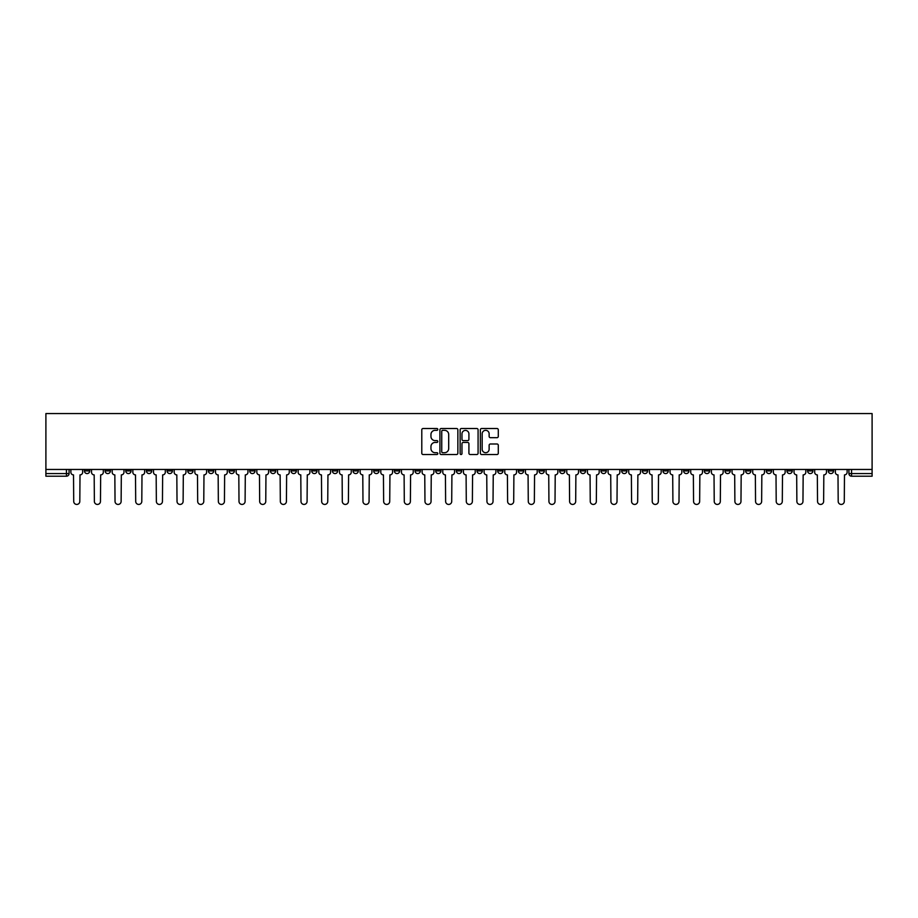 <?xml version="1.0" encoding="UTF-8"?>
<svg xmlns="http://www.w3.org/2000/svg" width="918" height="918" viewBox="0 0 918 918"><rect width="100%" height="100%" fill="white"/><g stroke="black" fill="none" stroke-linecap="round" stroke-linejoin="round"><path stroke-width="1.38" d="M437.806 429.429A0.907 0.907 0 0 0 436.899 428.511L423.083 428.511A1.297 1.297 0 0 0 421.787 429.819L421.787 453.217A1.297 1.297 0 0 0 423.083 454.513L436.899 454.513A0.907 0.907 0 0 0 437.806 453.607A0.907 0.907 0 0 0 436.899 452.7L435.109 452.7A4.165 4.165 0 0 1 430.955 448.535L430.955 446.584A4.165 4.165 0 0 1 435.109 442.43L436.899 442.43A0.907 0.907 0 0 0 437.806 441.512A0.907 0.907 0 0 0 436.899 440.606L435.109 440.606A4.165 4.165 0 0 1 430.955 436.452L430.955 434.501A4.165 4.165 0 0 1 435.109 430.335L436.899 430.335A0.907 0.907 0 0 0 437.806 429.429M766.278 469.465L766.278 470.923L771.568 470.923A2.651 2.651 0 0 1 768.928 473.573A2.651 2.651 0 0 1 766.278 470.923L766.278 469.465M642.302 469.465L642.302 470.923L647.603 470.923A2.651 2.651 0 0 1 644.952 473.573A2.651 2.651 0 0 1 642.302 470.923L642.302 469.465M621.647 469.465L621.647 470.923L626.937 470.923A2.651 2.651 0 0 1 624.297 473.573A2.651 2.651 0 0 1 621.647 470.923L621.647 469.465M497.671 469.465L497.671 470.923L502.972 470.923A2.651 2.651 0 0 1 500.321 473.573A2.651 2.651 0 0 1 497.671 470.923L497.671 469.465M477.016 469.465L477.016 470.923L482.306 470.923A2.651 2.651 0 0 1 479.666 473.573A2.651 2.651 0 0 1 477.016 470.923L477.016 469.465M456.349 469.465L456.349 470.923L461.651 470.923A2.651 2.651 0 0 1 459 473.573A2.651 2.651 0 0 1 456.349 470.923L456.349 469.465M415.028 469.465L415.028 470.923L420.329 470.923A2.651 2.651 0 0 1 417.679 473.573A2.651 2.651 0 0 1 415.028 470.923L415.028 469.465M373.706 470.923L373.706 469.465L373.706 470.923A2.651 2.651 0 0 0 376.357 473.573A2.651 2.651 0 0 1 373.706 470.923L379.008 470.923A2.651 2.651 0 0 1 376.357 473.573A2.651 2.651 0 0 0 379.008 470.923L379.008 469.465L379.008 470.923M353.04 470.923L353.04 469.465L353.04 470.923A2.651 2.651 0 0 0 355.691 473.573A2.651 2.651 0 0 1 353.04 470.923L358.341 470.923A2.651 2.651 0 0 1 355.691 473.573M332.385 470.923L332.385 469.465L332.385 470.923A2.651 2.651 0 0 0 335.036 473.573A2.651 2.651 0 0 1 332.385 470.923L337.675 470.923A2.651 2.651 0 0 1 335.036 473.573A2.651 2.651 0 0 0 337.675 470.923L337.675 469.465L337.675 470.923M311.718 469.465L311.718 470.923L317.02 470.923A2.651 2.651 0 0 1 314.369 473.573A2.651 2.651 0 0 1 311.718 470.923L311.718 469.465M291.063 469.465L291.063 470.923L296.353 470.923A2.651 2.651 0 0 1 293.703 473.573A2.651 2.651 0 0 1 291.063 470.923L291.063 469.465M270.397 469.465L270.397 470.923L275.698 470.923A2.651 2.651 0 0 1 273.048 473.573A2.651 2.651 0 0 1 270.397 470.923L270.397 469.465M249.73 470.923L249.73 469.465L249.73 470.923A2.651 2.651 0 0 0 252.381 473.573A2.651 2.651 0 0 1 249.73 470.923L255.032 470.923A2.651 2.651 0 0 1 252.381 473.573M208.409 470.923L208.409 469.465L208.409 470.923A2.651 2.651 0 0 0 211.06 473.573A2.651 2.651 0 0 1 208.409 470.923L213.71 470.923A2.651 2.651 0 0 1 211.06 473.573A2.651 2.651 0 0 0 213.71 470.923L213.71 469.465L213.71 470.923M187.754 470.923L187.754 469.465L187.754 470.923A2.651 2.651 0 0 0 190.393 473.573A2.651 2.651 0 0 1 187.754 470.923L193.044 470.923A2.651 2.651 0 0 1 190.393 473.573A2.651 2.651 0 0 0 193.044 470.923L193.044 469.465L193.044 470.923M167.087 470.923L167.087 469.465L167.087 470.923A2.651 2.651 0 0 0 169.738 473.573A2.651 2.651 0 0 1 167.087 470.923L172.389 470.923A2.651 2.651 0 0 1 169.738 473.573A2.651 2.651 0 0 0 172.389 470.923L172.389 469.465L172.389 470.923M146.432 470.923L146.432 469.465L146.432 470.923A2.651 2.651 0 0 0 149.072 473.573A2.651 2.651 0 0 1 146.432 470.923L151.722 470.923A2.651 2.651 0 0 1 149.072 473.573M125.766 470.923L125.766 469.465L125.766 470.923A2.651 2.651 0 0 0 128.417 473.573A2.651 2.651 0 0 1 125.766 470.923L131.067 470.923A2.651 2.651 0 0 1 128.417 473.573A2.651 2.651 0 0 0 131.067 470.923L131.067 469.465L131.067 470.923M105.1 470.923L105.1 469.465L105.1 470.923A2.651 2.651 0 0 0 107.75 473.573A2.651 2.651 0 0 1 105.1 470.923L110.401 470.923A2.651 2.651 0 0 1 107.75 473.573A2.651 2.651 0 0 0 110.401 470.923L110.401 469.465L110.401 470.923M496.994 437.679A1.297 1.297 0 0 0 498.29 436.383L498.29 429.819A1.297 1.297 0 0 0 496.994 428.511L481.652 428.511A1.297 1.297 0 0 0 480.355 429.819L480.355 453.217A1.297 1.297 0 0 0 481.652 454.513L496.994 454.513A1.297 1.297 0 0 0 498.29 453.217L498.29 445.287A1.297 1.297 0 0 0 496.994 443.991L490.43 443.991A1.297 1.297 0 0 0 489.133 445.287L489.133 449.223A3.477 3.477 0 0 1 485.656 452.7A3.477 3.477 0 0 1 482.168 449.223L482.168 433.812A3.477 3.477 0 0 1 485.656 430.335A3.477 3.477 0 0 1 489.133 433.812L489.133 436.383A1.297 1.297 0 0 0 490.43 437.679L496.994 437.679M872.1 469.465L45.9 469.465L45.9 413.57L872.1 413.57L872.1 476.212L851.571 476.212A2.651 2.651 0 0 1 848.92 473.573L872.1 473.573M457.864 429.819A1.297 1.297 0 0 0 456.567 428.511L441.225 428.511A1.297 1.297 0 0 0 439.917 429.819L439.917 453.217A1.297 1.297 0 0 0 441.225 454.513L456.567 454.513A1.297 1.297 0 0 0 457.864 453.217L457.864 429.819M461.433 428.511L476.775 428.511A1.297 1.297 0 0 1 478.083 429.819L478.083 453.217A1.297 1.297 0 0 1 476.775 454.513L470.211 454.513A1.297 1.297 0 0 1 468.914 453.217L468.914 443.727A1.297 1.297 0 0 0 467.618 442.43L463.257 442.43A1.297 1.297 0 0 0 461.961 443.727L461.961 453.607A0.907 0.907 0 0 1 461.043 454.513A0.907 0.907 0 0 1 460.136 453.607L460.136 429.819A1.297 1.297 0 0 1 461.433 428.511M848.92 469.465L848.92 473.573M69.079 469.465L69.079 473.573L69.079 469.465M66.429 469.465L66.429 476.212L45.9 476.212L45.9 473.573L69.079 473.573A2.651 2.651 0 0 1 66.429 476.212A2.651 2.651 0 0 0 69.079 473.573M45.9 469.465L45.9 473.573M833.555 469.465L833.555 470.923A2.651 2.651 0 0 1 830.905 473.573A2.651 2.651 0 0 1 828.265 470.923L833.555 470.923A2.651 2.651 0 0 1 830.905 473.573M828.265 469.465L828.265 470.923M812.9 469.465L812.9 470.923A2.651 2.651 0 0 1 810.25 473.573A2.651 2.651 0 0 1 807.599 470.923A2.651 2.651 0 0 0 810.25 473.573M807.599 469.465L807.599 470.923L812.9 470.923M792.234 469.465L792.234 470.923A2.651 2.651 0 0 1 789.583 473.573A2.651 2.651 0 0 1 786.933 470.923L792.234 470.923M786.933 469.465L786.933 470.923M771.568 469.465L771.568 470.923A2.651 2.651 0 0 1 768.928 473.573M750.913 469.465L750.913 470.923A2.651 2.651 0 0 1 748.262 473.573A2.651 2.651 0 0 1 745.611 470.923L750.913 470.923M745.611 469.465L745.611 470.923M730.246 469.465L730.246 470.923A2.651 2.651 0 0 1 727.607 473.573A2.651 2.651 0 0 1 724.956 470.923L730.246 470.923M724.956 469.465L724.956 470.923M709.591 469.465L709.591 470.923A2.651 2.651 0 0 1 706.94 473.573A2.651 2.651 0 0 1 704.29 470.923A2.651 2.651 0 0 0 706.94 473.573M704.29 469.465L704.29 470.923L709.591 470.923M688.925 469.465L688.925 470.923A2.651 2.651 0 0 1 686.274 473.573A2.651 2.651 0 0 1 683.635 470.923L688.925 470.923M683.635 469.465L683.635 470.923M668.27 469.465L668.27 470.923A2.651 2.651 0 0 1 665.619 473.573A2.651 2.651 0 0 1 662.968 470.923L668.27 470.923M662.968 469.465L662.968 470.923M647.603 469.465L647.603 470.923M626.937 469.465L626.937 470.923L626.937 469.465M606.282 469.465L606.282 470.923A2.651 2.651 0 0 1 603.631 473.573A2.651 2.651 0 0 1 600.98 470.923L606.282 470.923M600.98 469.465L600.98 470.923M585.615 469.465L585.615 470.923A2.651 2.651 0 0 1 582.964 473.573A2.651 2.651 0 0 1 580.325 470.923L585.615 470.923M580.325 469.465L580.325 470.923M564.96 469.465L564.96 470.923A2.651 2.651 0 0 1 562.309 473.573A2.651 2.651 0 0 1 559.659 470.923L564.96 470.923M559.659 469.465L559.659 470.923M544.294 469.465L544.294 470.923A2.651 2.651 0 0 1 541.643 473.573A2.651 2.651 0 0 1 538.992 470.923L544.294 470.923M538.992 469.465L538.992 470.923M523.639 469.465L523.639 470.923A2.651 2.651 0 0 1 520.988 473.573A2.651 2.651 0 0 1 518.337 470.923L523.639 470.923M518.337 469.465L518.337 470.923M502.972 469.465L502.972 470.923A2.651 2.651 0 0 1 500.321 473.573M482.306 469.465L482.306 470.923M461.651 470.923L461.651 469.465L461.651 470.923A2.651 2.651 0 0 1 459 473.573M440.984 469.465L440.984 470.923A2.651 2.651 0 0 1 438.334 473.573A2.651 2.651 0 0 1 435.694 470.923A2.651 2.651 0 0 0 438.334 473.573A2.651 2.651 0 0 0 440.984 470.923L435.694 470.923L435.694 469.465M420.329 470.923L420.329 469.465L420.329 470.923A2.651 2.651 0 0 1 417.679 473.573M399.663 469.465L399.663 470.923A2.651 2.651 0 0 1 397.012 473.573A2.651 2.651 0 0 1 394.361 470.923A2.651 2.651 0 0 0 397.012 473.573M394.361 469.465L394.361 470.923L399.663 470.923M358.341 469.465L358.341 470.923L358.341 469.465M317.02 470.923L317.02 469.465L317.02 470.923A2.651 2.651 0 0 1 314.369 473.573M296.353 470.923L296.353 469.465L296.353 470.923A2.651 2.651 0 0 1 293.703 473.573M275.698 470.923L275.698 469.465L275.698 470.923A2.651 2.651 0 0 1 273.048 473.573M255.032 469.465L255.032 470.923L255.032 469.465M234.365 470.923L234.365 469.465L234.365 470.923A2.651 2.651 0 0 1 231.726 473.573A2.651 2.651 0 0 1 229.075 470.923L234.365 470.923A2.651 2.651 0 0 1 231.726 473.573M229.075 469.465L229.075 470.923M151.722 469.465L151.722 470.923L151.722 469.465M89.734 469.465L89.734 470.923A2.651 2.651 0 0 1 87.095 473.573A2.651 2.651 0 0 1 84.445 470.923A2.651 2.651 0 0 0 87.095 473.573A2.651 2.651 0 0 0 89.734 470.923L89.734 469.465M84.445 469.465L84.445 470.923L89.734 470.923M442.648 430.335A0.907 0.907 0 0 0 441.742 431.242L441.742 451.782A0.907 0.907 0 0 0 442.648 452.7L444.541 452.7A4.165 4.165 0 0 0 448.695 448.535L448.695 434.501A4.165 4.165 0 0 0 444.541 430.335L442.648 430.335M468.914 433.881A3.477 3.477 0 0 0 465.437 430.404A3.477 3.477 0 0 0 461.961 433.881L461.961 439.309A1.297 1.297 0 0 0 463.257 440.606L467.618 440.606A1.297 1.297 0 0 0 468.914 439.309L468.914 433.881M70.87 472.242L70.87 469.465L70.87 472.242A2.651 2.651 0 0 0 73.52 474.893L73.715 501.377A3.041 3.041 0 0 0 76.756 504.43A3.041 3.041 0 0 0 79.809 501.377L80.004 474.893A2.651 2.651 0 0 0 82.654 472.242L82.654 469.465L82.654 472.242M73.52 474.893L73.715 501.377M79.809 501.377L80.004 474.893M91.525 472.242L91.525 469.465L91.525 472.242A2.651 2.651 0 0 0 94.175 474.893L94.37 501.377A3.041 3.041 0 0 0 97.423 504.43A3.041 3.041 0 0 0 100.464 501.377L100.67 474.893A2.651 2.651 0 0 0 103.321 472.242L103.321 469.465L103.321 472.242M112.191 472.242L112.191 469.465L112.191 472.242A2.651 2.651 0 0 0 114.842 474.893L115.037 501.377A3.041 3.041 0 0 0 118.078 504.43A3.041 3.041 0 0 0 121.13 501.377L121.325 474.893A2.651 2.651 0 0 0 123.976 472.242L123.976 469.465L123.976 472.242M94.175 474.893L94.37 501.377M100.464 501.377L100.67 474.893M114.842 474.893L115.037 501.377M121.13 501.377L121.325 474.893M132.846 472.242L132.846 469.465L132.846 472.242A2.651 2.651 0 0 0 135.497 474.893L135.703 501.377A3.041 3.041 0 0 0 138.744 504.43A3.041 3.041 0 0 0 141.797 501.377L141.992 474.893A2.651 2.651 0 0 0 144.642 472.242L144.642 469.465L144.642 472.242M153.513 472.242L153.513 469.465L153.513 472.242A2.651 2.651 0 0 0 156.163 474.893L156.358 501.377A3.041 3.041 0 0 0 159.411 504.43A3.041 3.041 0 0 0 162.452 501.377L162.647 474.893A2.651 2.651 0 0 0 165.297 472.242L165.297 469.465L165.297 472.242M174.179 472.242L174.179 469.465L174.179 472.242A2.651 2.651 0 0 0 176.818 474.893L177.025 501.377A3.041 3.041 0 0 0 180.066 504.43A3.041 3.041 0 0 0 183.118 501.377L183.313 474.893A2.651 2.651 0 0 0 185.964 472.242L185.964 469.465L185.964 472.242M135.497 474.893L135.703 501.377M141.797 501.377L141.992 474.893M156.163 474.893L156.358 501.377M162.452 501.377L162.647 474.893M176.818 474.893L177.025 501.377M183.118 501.377L183.313 474.893M194.834 472.242L194.834 469.465L194.834 472.242A2.651 2.651 0 0 0 197.485 474.893L197.68 501.377A3.041 3.041 0 0 0 200.732 504.43A3.041 3.041 0 0 0 203.773 501.377L203.98 474.893A2.651 2.651 0 0 0 206.619 472.242L206.619 469.465L206.619 472.242M197.485 474.893L197.68 501.377M203.773 501.377L203.98 474.893M215.501 472.242L215.501 469.465L215.501 472.242A2.651 2.651 0 0 0 218.151 474.893L218.346 501.377A3.041 3.041 0 0 0 221.387 504.43A3.041 3.041 0 0 0 224.44 501.377L224.635 474.893A2.651 2.651 0 0 0 227.285 472.242L227.285 469.465L227.285 472.242M218.151 474.893L218.346 501.377M224.44 501.377L224.635 474.893M236.156 472.242L236.156 469.465L236.156 472.242A2.651 2.651 0 0 0 238.806 474.893L239.001 501.377A3.041 3.041 0 0 0 242.054 504.43A3.041 3.041 0 0 0 245.095 501.377L245.301 474.893A2.651 2.651 0 0 0 247.952 472.242L247.952 469.465L247.952 472.242M238.806 474.893L239.001 501.377M245.095 501.377L245.301 474.893M256.822 472.242L256.822 469.465L256.822 472.242A2.651 2.651 0 0 0 259.473 474.893L259.668 501.377A3.041 3.041 0 0 0 262.72 504.43A3.041 3.041 0 0 0 265.761 501.377L265.956 474.893A2.651 2.651 0 0 0 268.607 472.242L268.607 469.465L268.607 472.242M259.473 474.893L259.668 501.377M265.761 501.377L265.956 474.893M277.477 472.242L277.477 469.465L277.477 472.242A2.651 2.651 0 0 0 280.128 474.893L280.334 501.377A3.041 3.041 0 0 0 283.375 504.43A3.041 3.041 0 0 0 286.427 501.377L286.623 474.893A2.651 2.651 0 0 0 289.273 472.242L289.273 469.465L289.273 472.242M280.128 474.893L280.334 501.377M286.427 501.377L286.623 474.893M298.143 472.242L298.143 469.465L298.143 472.242A2.651 2.651 0 0 0 300.794 474.893L300.989 501.377A3.041 3.041 0 0 0 304.042 504.43A3.041 3.041 0 0 0 307.082 501.377L307.278 474.893A2.651 2.651 0 0 0 309.928 472.242L309.928 469.465L309.928 472.242M300.794 474.893L300.989 501.377M307.082 501.377L307.278 474.893M318.81 472.242L318.81 469.465L318.81 472.242A2.651 2.651 0 0 0 321.449 474.893L321.656 501.377A3.041 3.041 0 0 0 324.697 504.43A3.041 3.041 0 0 0 327.749 501.377L327.944 474.893A2.651 2.651 0 0 0 330.595 472.242L330.595 469.465L330.595 472.242M321.449 474.893L321.656 501.377M327.749 501.377L327.944 474.893M339.465 472.242L339.465 469.465L339.465 472.242A2.651 2.651 0 0 0 342.116 474.893L342.311 501.377A3.041 3.041 0 0 0 345.363 504.43A3.041 3.041 0 0 0 348.404 501.377L348.611 474.893A2.651 2.651 0 0 0 351.25 472.242L351.25 469.465L351.25 472.242M342.116 474.893L342.311 501.377M348.404 501.377L348.611 474.893M360.131 472.242L360.131 469.465L360.131 472.242A2.651 2.651 0 0 0 362.782 474.893L362.977 501.377A3.041 3.041 0 0 0 366.018 504.43A3.041 3.041 0 0 0 369.07 501.377L369.265 474.893A2.651 2.651 0 0 0 371.916 472.242L371.916 469.465L371.916 472.242M362.782 474.893L362.977 501.377M369.07 501.377L369.265 474.893M380.786 472.242L380.786 469.465L380.786 472.242A2.651 2.651 0 0 0 383.437 474.893L383.644 501.377A3.041 3.041 0 0 0 386.685 504.43A3.041 3.041 0 0 0 389.725 501.377L389.932 474.893A2.651 2.651 0 0 0 392.583 472.242L392.583 469.465L392.583 472.242M383.437 474.893L383.644 501.377M389.725 501.377L389.932 474.893M401.453 472.242L401.453 469.465L401.453 472.242A2.651 2.651 0 0 0 404.104 474.893L404.299 501.377A3.041 3.041 0 0 0 407.351 504.43A3.041 3.041 0 0 0 410.392 501.377L410.587 474.893A2.651 2.651 0 0 0 413.238 472.242L413.238 469.465L413.238 472.242M404.104 474.893L404.299 501.377M410.392 501.377L410.587 474.893M422.119 472.242L422.119 469.465L422.119 472.242A2.651 2.651 0 0 0 424.759 474.893L424.965 501.377A3.041 3.041 0 0 0 428.006 504.43A3.041 3.041 0 0 0 431.058 501.377L431.253 474.893A2.651 2.651 0 0 0 433.904 472.242L433.904 469.465L433.904 472.242M424.759 474.893L424.965 501.377M431.058 501.377L431.253 474.893M442.774 472.242L442.774 469.465L442.774 472.242A2.651 2.651 0 0 0 445.425 474.893L445.62 501.377A3.041 3.041 0 0 0 448.673 504.43A3.041 3.041 0 0 0 451.713 501.377L451.908 474.893A2.651 2.651 0 0 0 454.559 472.242L454.559 469.465L454.559 472.242M445.425 474.893L445.62 501.377M451.713 501.377L451.908 474.893M463.441 472.242L463.441 469.465L463.441 472.242A2.651 2.651 0 0 0 466.092 474.893L466.287 501.377A3.041 3.041 0 0 0 469.327 504.43A3.041 3.041 0 0 0 472.38 501.377L472.575 474.893A2.651 2.651 0 0 0 475.226 472.242L475.226 469.465L475.226 472.242M466.092 474.893L466.287 501.377M472.38 501.377L472.575 474.893M484.096 472.242L484.096 469.465L484.096 472.242A2.651 2.651 0 0 0 486.747 474.893L486.942 501.377A3.041 3.041 0 0 0 489.994 504.43A3.041 3.041 0 0 0 493.035 501.377L493.241 474.893A2.651 2.651 0 0 0 495.881 472.242L495.881 469.465L495.881 472.242M486.747 474.893L486.942 501.377M493.035 501.377L493.241 474.893M504.762 472.242L504.762 469.465L504.762 472.242A2.651 2.651 0 0 0 507.413 474.893L507.608 501.377A3.041 3.041 0 0 0 510.649 504.43A3.041 3.041 0 0 0 513.701 501.377L513.896 474.893A2.651 2.651 0 0 0 516.547 472.242L516.547 469.465L516.547 472.242M507.413 474.893L507.608 501.377M513.701 501.377L513.896 474.893M525.417 472.242L525.417 469.465L525.417 472.242A2.651 2.651 0 0 0 528.068 474.893L528.275 501.377A3.041 3.041 0 0 0 531.315 504.43A3.041 3.041 0 0 0 534.356 501.377L534.563 474.893A2.651 2.651 0 0 0 537.214 472.242L537.214 469.465L537.214 472.242M528.068 474.893L528.275 501.377M534.356 501.377L534.563 474.893M546.084 472.242L546.084 469.465L546.084 472.242A2.651 2.651 0 0 0 548.735 474.893L548.93 501.377A3.041 3.041 0 0 0 551.982 504.43A3.041 3.041 0 0 0 555.023 501.377L555.218 474.893A2.651 2.651 0 0 0 557.869 472.242L557.869 469.465L557.869 472.242M548.735 474.893L548.93 501.377M555.023 501.377L555.218 474.893M566.75 472.242L566.75 469.465L566.75 472.242A2.651 2.651 0 0 0 569.389 474.893L569.596 501.377A3.041 3.041 0 0 0 572.637 504.43A3.041 3.041 0 0 0 575.689 501.377L575.884 474.893A2.651 2.651 0 0 0 578.535 472.242L578.535 469.465L578.535 472.242M569.389 474.893L569.596 501.377M575.689 501.377L575.884 474.893M587.405 472.242L587.405 469.465L587.405 472.242A2.651 2.651 0 0 0 590.056 474.893L590.251 501.377A3.041 3.041 0 0 0 593.303 504.43A3.041 3.041 0 0 0 596.344 501.377L596.551 474.893A2.651 2.651 0 0 0 599.19 472.242L599.19 469.465L599.19 472.242M590.056 474.893L590.251 501.377M596.344 501.377L596.551 474.893M608.072 472.242L608.072 469.465L608.072 472.242A2.651 2.651 0 0 0 610.722 474.893L610.918 501.377A3.041 3.041 0 0 0 613.958 504.43A3.041 3.041 0 0 0 617.011 501.377L617.206 474.893A2.651 2.651 0 0 0 619.857 472.242L619.857 469.465L619.857 472.242M610.722 474.893L610.918 501.377M617.011 501.377L617.206 474.893M628.727 472.242L628.727 469.465L628.727 472.242A2.651 2.651 0 0 0 631.377 474.893L631.573 501.377A3.041 3.041 0 0 0 634.625 504.43A3.041 3.041 0 0 0 637.666 501.377L637.872 474.893A2.651 2.651 0 0 0 640.523 472.242L640.523 469.465L640.523 472.242M631.377 474.893L631.573 501.377M637.666 501.377L637.872 474.893M649.393 472.242L649.393 469.465L649.393 472.242A2.651 2.651 0 0 0 652.044 474.893L652.239 501.377A3.041 3.041 0 0 0 655.28 504.43A3.041 3.041 0 0 0 658.332 501.377L658.527 474.893A2.651 2.651 0 0 0 661.178 472.242L661.178 469.465L661.178 472.242M652.044 474.893L652.239 501.377M658.332 501.377L658.527 474.893M670.048 472.242L670.048 469.465L670.048 472.242A2.651 2.651 0 0 0 672.699 474.893L672.905 501.377A3.041 3.041 0 0 0 675.946 504.43A3.041 3.041 0 0 0 678.999 501.377L679.194 474.893A2.651 2.651 0 0 0 681.845 472.242L681.845 469.465L681.845 472.242M672.699 474.893L672.905 501.377M678.999 501.377L679.194 474.893M690.715 472.242L690.715 469.465L690.715 472.242A2.651 2.651 0 0 0 693.365 474.893L693.56 501.377A3.041 3.041 0 0 0 696.613 504.43A3.041 3.041 0 0 0 699.654 501.377L699.849 474.893A2.651 2.651 0 0 0 702.5 472.242L702.5 469.465L702.5 472.242M693.365 474.893L693.56 501.377M699.654 501.377L699.849 474.893M711.381 472.242L711.381 469.465L711.381 472.242A2.651 2.651 0 0 0 714.02 474.893L714.227 501.377A3.041 3.041 0 0 0 717.268 504.43A3.041 3.041 0 0 0 720.32 501.377L720.515 474.893A2.651 2.651 0 0 0 723.166 472.242L723.166 469.465L723.166 472.242M714.02 474.893L714.227 501.377M720.32 501.377L720.515 474.893M732.036 472.242L732.036 469.465L732.036 472.242A2.651 2.651 0 0 0 734.687 474.893L734.882 501.377A3.041 3.041 0 0 0 737.934 504.43A3.041 3.041 0 0 0 740.975 501.377L741.182 474.893A2.651 2.651 0 0 0 743.821 472.242L743.821 469.465L743.821 472.242M734.687 474.893L734.882 501.377M740.975 501.377L741.182 474.893M752.703 472.242L752.703 469.465L752.703 472.242A2.651 2.651 0 0 0 755.353 474.893L755.548 501.377A3.041 3.041 0 0 0 758.589 504.43A3.041 3.041 0 0 0 761.642 501.377L761.837 474.893A2.651 2.651 0 0 0 764.487 472.242L764.487 469.465L764.487 472.242M755.353 474.893L755.548 501.377M761.642 501.377L761.837 474.893M773.358 472.242L773.358 469.465L773.358 472.242A2.651 2.651 0 0 0 776.008 474.893L776.203 501.377A3.041 3.041 0 0 0 779.256 504.43A3.041 3.041 0 0 0 782.297 501.377L782.503 474.893A2.651 2.651 0 0 0 785.154 472.242L785.154 469.465L785.154 472.242M776.008 474.893L776.203 501.377M782.297 501.377L782.503 474.893M794.024 472.242L794.024 469.465L794.024 472.242A2.651 2.651 0 0 0 796.675 474.893L796.87 501.377A3.041 3.041 0 0 0 799.922 504.43A3.041 3.041 0 0 0 802.963 501.377L803.158 474.893A2.651 2.651 0 0 0 805.809 472.242L805.809 469.465L805.809 472.242M796.675 474.893L796.87 501.377M802.963 501.377L803.158 474.893M814.679 472.242L814.679 469.465L814.679 472.242A2.651 2.651 0 0 0 817.33 474.893L817.536 501.377A3.041 3.041 0 0 0 820.577 504.43A3.041 3.041 0 0 0 823.63 501.377L823.825 474.893A2.651 2.651 0 0 0 826.475 472.242L826.475 469.465L826.475 472.242M817.33 474.893L817.536 501.377M823.63 501.377L823.825 474.893M835.346 472.242L835.346 469.465L835.346 472.242A2.651 2.651 0 0 0 837.996 474.893L838.191 501.377A3.041 3.041 0 0 0 841.244 504.43A3.041 3.041 0 0 0 844.285 501.377L844.48 474.893A2.651 2.651 0 0 0 847.13 472.242L847.13 469.465L847.13 472.242M837.996 474.893L838.191 501.377M844.285 501.377L844.48 474.893M851.571 469.465L851.571 476.212"/></g></svg>
